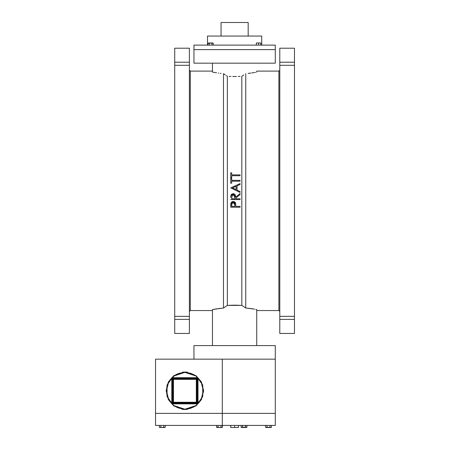 <?xml version="1.0" encoding="UTF-8"?>
<svg xmlns="http://www.w3.org/2000/svg" width="450" height="450" viewBox="0 0 450 450"><rect width="100%" height="100%" fill="white"/><g stroke="black" fill="none" stroke-linecap="round" stroke-linejoin="round"><path stroke-width="0.67" d="M275.271 49.613L193.933 49.613L275.271 49.613L193.933 49.613L193.933 63.169L275.271 63.169L275.271 49.613L275.271 63.169L193.933 63.169L193.933 45.096L193.933 49.613L275.271 49.613L275.271 45.096L193.933 45.096L275.271 45.096L275.271 49.613M256.748 345.594L256.748 309.549L256.748 345.594L275.271 345.594L275.271 359.151L275.271 345.594L193.933 345.594L193.933 359.151L193.933 345.594L212.462 345.594L212.462 309.549L223.459 307.997L223.459 73.654L223.459 307.997L227.374 305.376L227.374 76.281L227.374 305.376L241.83 305.376L241.83 76.281L241.83 305.376L245.745 307.997L245.745 73.654L245.745 307.997L253.901 309.049M174.729 173.571L174.729 165.667L174.729 173.571M294.474 165.667L294.474 173.571L294.474 165.667M189.416 165.667L189.416 173.571L189.416 165.667M279.793 173.571L279.793 165.667L279.793 173.571M278.887 71.078L278.887 310.573L278.887 71.078L256.748 71.078L278.887 71.078L279.793 70.172L278.887 71.078M190.316 310.573L190.316 71.078L190.316 310.573L212.462 310.573L190.316 310.573L189.416 311.479L190.316 310.573M233.831 193.804L233.224 193.742L235.749 197.044L240.053 193.618L240.053 194.653L235.749 198.079L237.527 196.667L235.749 198.079L235.749 198.759L235.749 198.079L235.749 198.759L235.749 198.079L240.053 194.653L240.053 193.618L235.749 197.044L240.053 193.618L235.749 197.044L235.237 194.771M235.749 205.74L235.395 202.787L234.039 201.617L232.245 201.679L231.182 202.562L230.732 207.242L240.053 207.242L240.053 206.404L235.749 206.404L240.053 206.404L240.053 207.242L230.732 207.242L240.053 207.242M189.416 316.333L189.416 65.323L174.729 65.323L174.729 333.45L189.416 333.45L189.416 48.201L174.729 48.201L174.729 316.333L189.416 316.333L174.729 316.333L174.729 333.45L189.416 333.45L189.416 319.41L174.729 319.41L189.416 319.41L189.416 316.333M294.474 316.333L294.474 48.201L279.793 48.201L279.793 333.45L294.474 333.45L294.474 65.323L279.793 65.323L279.793 316.333L294.474 316.333L279.793 316.333L279.793 333.45L294.474 333.45L294.474 319.41L279.793 319.41L294.474 319.41L294.474 316.333M231.688 206.404L231.924 203.13L232.841 202.393L234.028 202.562L234.709 203.552L234.793 206.404L231.688 206.404M235.671 203.822L233.235 201.504L230.873 203.293L230.732 207.242M240.053 199.597L240.053 198.759L235.749 198.759L240.053 198.759L240.053 199.597L230.732 199.597L240.053 199.597M230.732 197.73L230.737 197.083M231.688 198.759L232.014 195.227L232.824 194.631L234.017 194.805L234.703 195.817L234.793 198.759L231.688 198.759M237.066 185.873L240.053 184.494L237.066 185.873L240.053 184.494L240.053 183.583L230.732 187.886L240.053 192.426L240.053 191.514L237.066 190.097L237.066 185.873L237.066 190.097L237.066 185.873L240.053 184.494L240.053 183.583L230.732 187.886L240.053 192.426L240.053 191.514L237.066 190.097M236.109 186.311L236.109 189.641L236.109 186.311L236.109 189.641L232.549 187.954L236.109 186.311M231.688 183.223L231.688 181.192L240.053 181.192L240.053 180.36L231.688 180.36L231.688 178.324L230.732 178.324L230.732 183.223L231.688 183.223L231.688 181.192L240.053 181.192L240.053 180.36L231.688 180.36L231.688 178.324L230.732 178.324L230.732 183.223L231.688 183.223L230.732 183.223M231.688 177.727L231.688 175.697L240.053 175.697L240.053 174.859L231.688 174.859L231.688 172.828L230.732 172.828L230.732 177.727L231.688 177.727L231.688 175.697L240.053 175.697L240.053 174.859L231.688 174.859L231.688 172.828L230.732 172.828L230.732 177.727L231.688 177.727L230.732 177.727M238.399 427.5L238.444 425.396L238.444 427.5L238.399 425.396L238.399 427.5L234.602 427.5L234.602 425.396L234.602 427.5L230.805 427.5L230.805 425.396L230.76 427.5L238.399 427.5M270.141 427.365L267.03 427.275L267.03 425.396L267.03 427.275L265.922 427.438L265.562 427.275L265.562 425.396L265.562 427.275L265.956 427.5L271.035 427.5L271.429 427.275L271.429 425.396L271.429 427.275L269.235 427.438L269.961 427.275L269.961 425.396L269.961 427.275L268.537 427.5M159.373 427.275L164.672 427.489M218.874 427.455L218.059 427.275L218.059 425.396L218.059 427.275L216.591 427.275L216.591 425.396L216.591 427.275L216.984 427.5L222.081 427.444M245.689 427.382L245.475 425.396L245.475 427.275L242.544 427.275L242.544 425.396L242.544 427.275L241.076 427.275L241.076 425.396L241.076 427.275L241.47 427.5L246.381 427.489M187.718 372.246L184.894 372.032L184.894 372.347L184.894 372.032L173.644 375.784L168.351 381.96L166.14 390.786L168.351 399.611L173.644 405.787L184.894 409.539L184.894 409.219L184.894 409.539L196.149 405.787L201.442 399.611L203.648 390.786L201.442 381.96L196.149 375.784L184.894 372.032L195.919 375.615L202.731 384.992L202.731 396.579L195.919 405.956L184.894 409.539L173.874 405.956L167.062 396.579L167.062 384.992L173.874 375.615L184.359 372.037M197.308 402.519L197.989 402.519L197.308 402.519L197.308 379.046L197.989 379.046L196.341 379.339L196.633 377.691L196.633 378.371L173.16 378.371L173.16 377.691L173.453 379.339L171.804 379.046L172.479 379.046L172.479 402.519L171.804 402.519L173.453 402.233L173.453 402.907L173.453 402.233L172.772 402.233L172.772 379.339L196.341 379.339L196.341 402.233L197.308 402.519L197.016 402.233L197.016 379.339L197.016 402.233L173.453 402.233L173.453 379.339L197.016 379.339L196.819 378.861L173.453 378.664L196.341 378.664L196.341 402.233L173.453 402.233L173.453 378.664L172.772 379.339L173.453 378.664L172.198 378.09L172.772 379.339L172.772 402.233L173.453 402.907L173.16 403.875L173.16 403.2L196.633 403.2L196.633 403.875L196.341 402.233L196.341 402.907L173.453 402.907L196.341 402.907L197.016 402.233L196.341 402.907L197.589 403.481L197.111 403.003L197.111 378.568L197.589 378.09L196.341 378.664L197.016 379.339L197.308 379.046L196.633 378.371L172.676 378.568L172.676 403.003L172.198 403.481L173.453 402.907L172.772 402.233L172.479 402.519L173.16 403.2L196.633 403.2L197.308 402.519M248.158 22.5L221.046 22.5L221.046 36.056L221.046 22.5L248.158 22.5L248.158 36.056L248.158 22.5M261.714 36.056L207.489 36.056L207.489 45.096L207.489 36.056L261.714 36.056L261.714 45.096L261.714 36.056M257.726 42.986L257.344 42.969M260.826 42.998L259.695 42.969L260.826 43.172L260.826 45.096L260.747 43.144M212.046 43.116L208.029 43.172L209.334 43.172L209.334 45.096L209.334 43.172L212.265 43.026L211.944 43.172L211.944 45.096L211.944 43.172L212.923 43.026L213.249 43.172L213.249 45.096L213.249 43.172L212.597 42.969L213.086 43.087M169.566 380.543L167.861 383.726L166.815 387.186L166.461 390.786L166.815 394.38L167.861 397.839L169.566 401.029L171.861 403.819L174.651 406.114L177.84 407.818L183.088 409.134L186.705 409.134L190.249 408.426L193.584 407.042L196.594 405.034L199.148 402.48L201.156 399.476L202.539 396.135L203.333 390.786L202.539 385.431L200.227 380.543L196.594 376.532L193.584 374.524L190.249 373.14L184.894 372.347L195.958 376.037L201.161 382.106L203.333 390.786L201.161 399.459L195.958 405.534L184.894 409.219L173.835 405.534L168.626 399.459L166.461 390.786L168.626 382.106L173.835 376.037L184.894 372.347L179.544 373.14L176.203 374.524L171.861 377.747L169.56 380.554M235.71 204.272L235.688 203.946M248.158 308.25L248.923 308.34L248.158 308.25M248.158 73.401L248.917 73.311M221.046 73.401L220.292 73.311M278.887 310.573L279.793 311.479L278.887 310.573L256.748 310.573L278.887 310.573M190.316 71.078L189.416 70.172L190.316 71.078L212.462 71.078L190.316 71.078M254.469 72.506L251.859 72.917L254.469 72.506M214.734 72.506L213.075 72.219M229.146 76.376L230.94 76.449L229.146 76.376M232.768 76.494L234.613 76.506L232.768 76.494M236.436 76.494L234.613 76.506L236.436 76.494M240.047 76.376L238.252 76.449L240.047 76.376M234.877 194.344L234.096 193.877M234.112 193.888L233.691 193.776M232.065 194.006L231.401 194.529M232.791 193.776L232.414 193.86M231.767 194.197L232.037 194.023M231.429 194.507L230.754 196.672M231.154 194.878L230.934 195.356M230.754 196.661L230.788 196.144M235.749 205.307L235.738 204.846M235.08 202.297L235.299 202.607M234.793 202.011L235.058 202.275M234.664 201.915L234.416 201.763M232.093 201.746L232.436 201.617M233.235 201.504L232.059 201.763M231.452 202.224L231.199 202.539M231.204 202.534L231.429 202.247M240.03 192.414L237.921 191.413M279.793 48.201L279.793 62.241L294.474 62.241L294.474 48.201M174.729 48.201L174.729 62.241L189.416 62.241L189.416 48.201M212.462 63.169L212.462 72.107L212.462 63.169M256.748 72.107L256.748 71.336M243.816 74.964L241.83 76.281L243.816 74.964M226.373 75.623L227.374 76.281L226.373 75.623M223.459 73.654L225.388 74.964L223.459 73.654M213.3 72.259L212.906 72.186M215.257 72.591L216.596 72.804M218.784 73.119L218.306 73.052M250.419 73.119L248.94 73.311M249.137 73.282L250.948 73.046M253.198 72.714L252.607 72.804M254.436 72.512L253.339 72.692M255.69 72.298L255.246 72.377M254.464 309.144L245.745 307.997L241.83 305.376L234.624 305.145L227.374 305.376L223.459 307.997L212.473 309.544M216.731 308.829L215.381 309.037M220.264 308.346L219.611 308.424M250.987 308.61L249.801 308.452M214.74 309.144L212.462 309.549L212.462 345.594M255.645 309.347L256.292 309.465M253.294 308.953L254.205 309.099M252.472 308.829L253.192 308.936M250.414 308.531L249.441 308.407M218.239 308.61L218.773 308.537M219.876 308.391L220.236 308.346M257.197 345.594L212.006 345.594M189.416 62.241L189.416 65.323L174.729 65.323L174.729 62.241L189.416 62.241M279.793 65.323L279.793 62.241L294.474 62.241L294.474 65.323L279.793 65.323M235.288 202.59L235.671 203.805M230.754 204.351L230.895 203.214M233.606 202.388L233.235 202.343L234.816 204.773L234.793 206.404M234.574 203.169L233.651 202.399M232.836 202.399L231.924 203.13L231.727 203.901M231.694 204.3L233.134 202.348M234.816 204.773L234.776 203.957M233.297 193.742L232.813 193.77M235.226 194.743L235.749 197.027M233.224 193.742L230.912 195.429M231.694 196.605L233.224 194.574L234.81 197.055L234.793 198.759M234.748 196.076L234.686 195.756M234.568 195.418L234.023 194.805M232.571 194.732L231.913 195.401M236.109 189.641L232.549 187.954M230.732 178.324L231.688 178.324M222.328 359.151L155.526 359.151L155.526 413.381L222.328 413.381L222.328 359.151L155.526 359.151L155.526 413.381L222.328 413.381L222.328 359.151L275.271 359.151L275.271 413.381L275.271 359.151L222.328 359.151M222.328 413.381L275.271 413.381L275.271 425.396L155.526 425.396L155.526 413.381L155.526 425.396L222.328 425.396L222.328 413.381L275.271 413.381L222.328 413.381L275.271 413.381L275.271 425.396L222.328 425.396L222.328 413.381M230.76 427.5L230.76 425.396L230.76 427.5M171.338 425.396L165.257 425.407L171.338 425.396M270.675 427.5L270.326 427.438M267.846 427.455L267.036 427.275M266.754 427.41L265.736 427.365M268.121 427.483L271.035 427.5M271.204 427.387L270.692 427.5M265.956 427.5L268.493 427.5M165.234 427.275L164.874 427.438L165.234 427.275L165.234 425.396L165.234 427.275L162.675 427.483L163.766 427.275L163.766 425.396L163.766 427.275L163.041 427.438L164.199 427.461M163.406 427.365L162.343 427.5M161.651 427.455L160.836 427.275L160.836 425.396L160.836 427.275L160.093 427.5M164.481 427.5L164.064 427.416M161.826 427.472L164.841 427.5M160.476 427.438L159.429 427.309M160.29 427.483L159.862 427.472M162.675 427.483L161.927 427.483L162.675 427.483M220.629 427.365L220.989 427.275L220.989 425.396L220.989 427.275L219.898 427.483L221.355 427.438L219.566 427.5M221.923 427.483L221.422 427.461M217.693 427.438L219.049 427.472M222.131 427.427L221.287 427.416M217.513 427.483L216.653 427.309M222.311 427.348L222.458 425.396L222.458 427.275L221.895 427.489M222.458 427.275L222.092 427.438M246.797 427.348L246.943 425.396L246.943 427.275L245.903 427.461M246.189 427.5L245.773 427.416M243.534 427.472L242.55 427.275M242.179 427.438L241.155 427.314M241.256 427.365L244.052 427.5M159.368 425.396L159.368 427.275L159.368 425.396M159.913 427.483L159.547 427.365M161.196 427.365L160.847 427.275M159.368 427.275L162.304 427.5M219.521 427.5L222.064 427.5M218.419 427.365L218.07 427.275M217.322 427.5L216.771 427.365M246.206 427.5L244.007 427.5M243.264 427.438L242.904 427.365M245.115 427.365L245.475 427.275M182.07 409.326L185.979 409.506M183.324 409.472L182.548 409.387M185.451 372.037L182.391 372.201M197.989 402.519L197.589 403.481L196.633 403.875L173.16 403.875L172.198 403.481L171.804 402.519L171.804 379.046L172.198 378.09L173.16 377.691L196.633 377.691L197.589 378.09L197.989 379.046L197.989 402.519L197.589 403.481L196.633 403.875L173.16 403.875L172.198 403.481L171.804 402.519L171.804 379.046L172.198 378.09L173.16 377.691L196.633 377.691L197.589 378.09L197.989 379.046L197.989 402.519M186.463 372.099L187.245 372.178M187.403 409.371L186.907 409.427M182.903 372.139L183.808 372.066M184.928 409.539L185.434 409.528M258.57 45.096L258.57 43.172L258.57 45.096M256.309 45.096L256.309 43.172L256.309 45.096M259.982 42.986L256.309 42.998M257.929 43.009L259.599 42.969M256.309 42.969L257.439 42.969M260.55 43.087L260.826 43.172M260.826 42.969L259.695 42.969M208.029 45.096L208.029 43.172L208.029 45.096M208.35 43.026L208.845 42.986L208.378 42.969M209.008 43.026L210.639 42.969L209.008 43.026M212.895 42.969L212.377 42.992M212.428 42.969L210.639 42.969"/></g></svg>
